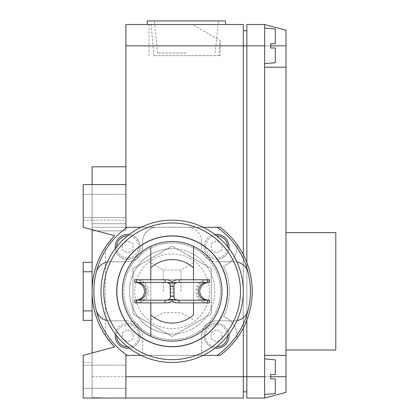<?xml version="1.0" encoding="UTF-8"?>
<svg xmlns="http://www.w3.org/2000/svg" width="419" height="419" viewBox="0 0 419 419"><rect width="100%" height="100%" fill="white"/><g stroke="black" fill="none" stroke-linecap="round" stroke-linejoin="round"><path stroke-width="0.31" stroke-dasharray="2.1 1.57" d="M135.683 279.761C142.706 280.447 146.556 284.302 147.242 291.325C146.556 298.344 142.706 302.199 135.683 302.885L137.406 302.885A11.564 11.014 90 0 0 148.42 291.325A11.564 11.014 90 0 0 137.406 279.761L178.358 279.761M165.845 300.219L178.447 300.219M134.792 282.432L209.5 282.432M134.792 279.761L209.5 279.761M135.683 302.885L178.358 302.885M134.792 302.885L209.5 302.885M134.792 300.219L209.5 300.219M165.845 282.432L178.447 282.432M174.121 284.234C173.393 284.873 173.393 297.778 174.121 298.412M170.172 284.234C170.9 284.873 170.9 297.778 170.172 298.412M172.146 300.873L172.146 281.778M137.406 302.885L165.934 302.885M137.406 279.761L165.934 279.761M206.886 302.885L208.61 302.885L206.886 302.885A11.564 11.014 90 0 1 195.872 291.325A11.564 11.014 90 0 1 206.886 279.761M172.146 346.466A55.14 55.14 0 0 1 117.006 291.325A55.14 55.14 0 0 1 172.146 236.18A55.14 55.14 0 0 1 227.287 291.325A55.14 55.14 0 0 1 172.146 346.466A55.14 55.14 0 0 1 117.006 291.325A55.14 55.14 0 0 1 172.146 236.18A55.14 55.14 0 0 1 227.287 291.325A55.14 55.14 0 0 1 172.146 346.466A55.14 55.14 0 0 1 117.006 291.325A55.14 55.14 0 0 1 172.146 236.18A55.14 55.14 0 0 1 227.287 291.325A55.14 55.14 0 0 1 172.146 346.466A55.14 55.14 0 0 1 117.006 291.325A55.14 55.14 0 0 1 172.146 236.18A55.14 55.14 0 0 1 227.287 291.325A55.14 55.14 0 0 1 172.146 346.466A55.14 55.14 0 0 1 117.006 291.325A55.14 55.14 0 0 1 172.146 236.18A55.14 55.14 0 0 1 227.287 291.325A55.14 55.14 0 0 1 172.146 346.466M172.146 362.477A71.151 71.151 0 0 0 243.298 291.325A71.151 71.151 0 0 0 172.146 220.174A71.151 71.151 0 0 0 100.995 291.325A71.151 71.151 0 0 0 172.146 362.477A71.151 71.151 0 0 0 243.298 291.325A71.151 71.151 0 0 0 172.146 220.174A71.151 71.151 0 0 0 100.995 291.325A71.151 71.151 0 0 0 172.146 362.477A71.151 71.151 0 0 0 243.298 291.325A71.151 71.151 0 0 0 172.146 220.174A71.151 71.151 0 0 0 100.995 291.325A71.151 71.151 0 0 0 172.146 362.477A71.151 71.151 0 0 0 243.298 291.325A71.151 71.151 0 0 0 172.146 220.174A71.151 71.151 0 0 0 100.995 291.325A71.151 71.151 0 0 0 172.146 362.477A71.151 71.151 0 0 0 243.298 291.325A71.151 71.151 0 0 0 172.146 220.174A71.151 71.151 0 0 0 100.995 291.325A71.151 71.151 0 0 0 172.146 362.477M147.242 20.95L225.511 20.95M186.376 24.506L147.242 24.506L225.511 24.506L151.154 24.506L192.567 24.506L220.174 40.517L192.567 24.506L186.376 24.506M186.376 52.967L157.56 52.967L186.376 52.967M133.012 268.741L133.012 313.904A45.179 45.179 0 0 0 133.022 313.925L172.136 336.504A45.179 45.179 0 0 0 172.157 336.504L211.27 313.925A45.179 45.179 0 0 0 211.281 313.904L211.281 268.741L172.157 246.142A45.179 45.179 0 0 0 172.136 246.142L133.022 268.726A45.179 45.179 0 0 0 133.012 268.741A45.179 45.179 0 0 1 133.022 268.726L172.136 246.142A45.179 45.179 0 0 1 172.157 246.142L211.27 268.726A45.179 45.179 0 0 1 211.281 268.741A45.179 45.179 0 0 0 211.27 268.726L211.281 313.904A45.179 45.179 0 0 1 211.27 313.925L172.157 336.504A45.179 45.179 0 0 1 172.136 336.504L133.022 313.925A45.179 45.179 0 0 1 133.012 313.904L133.012 268.741M134.798 291.325A37.349 37.349 0 0 1 172.146 253.977A37.349 37.349 0 0 1 209.495 291.325A37.349 37.349 0 0 1 172.146 328.674A37.349 37.349 0 0 1 134.798 291.325M172.146 243.01A48.311 48.311 0 0 0 123.835 291.325A48.311 48.311 0 0 0 172.146 339.636A48.311 48.311 0 0 0 220.457 291.325A48.311 48.311 0 0 0 172.146 243.01A48.311 48.311 0 0 0 123.835 291.325A48.311 48.311 0 0 0 172.146 339.636A48.311 48.311 0 0 0 220.457 291.325A48.311 48.311 0 0 0 172.146 243.01M172.146 235.902A55.423 55.423 0 0 0 116.723 291.325A55.423 55.423 0 0 0 172.146 346.743A55.423 55.423 0 0 0 227.569 291.325A55.423 55.423 0 0 0 172.146 235.902A55.423 55.423 0 0 0 116.723 291.325A55.423 55.423 0 0 0 172.146 346.743A55.423 55.423 0 0 0 227.569 291.325A55.423 55.423 0 0 0 172.146 235.902A55.423 55.423 0 0 0 116.723 291.325A55.423 55.423 0 0 0 172.146 346.743A55.423 55.423 0 0 0 227.569 291.325A55.423 55.423 0 0 0 172.146 235.902A55.423 55.423 0 0 0 116.723 291.325A55.423 55.423 0 0 0 172.146 346.743A55.423 55.423 0 0 0 227.569 291.325A55.423 55.423 0 0 0 172.146 235.902A55.423 55.423 0 0 0 116.723 291.325A55.423 55.423 0 0 0 172.146 346.743A55.423 55.423 0 0 0 227.569 291.325A55.423 55.423 0 0 0 172.146 235.902A55.423 55.423 0 0 0 116.723 291.325A55.423 55.423 0 0 0 172.146 346.743A55.423 55.423 0 0 0 227.569 291.325A55.423 55.423 0 0 0 172.146 235.902A55.423 55.423 0 0 0 116.723 291.325A55.423 55.423 0 0 0 172.146 346.743A55.423 55.423 0 0 0 227.569 291.325A55.423 55.423 0 0 0 172.146 235.902A55.423 55.423 0 0 0 116.723 291.325A55.423 55.423 0 0 0 172.146 346.743A55.423 55.423 0 0 0 227.569 291.325A55.423 55.423 0 0 0 172.146 235.902A55.423 55.423 0 0 0 116.723 291.325A55.423 55.423 0 0 0 172.146 346.743A55.423 55.423 0 0 0 227.569 291.325A55.423 55.423 0 0 0 172.146 235.902A55.423 55.423 0 0 0 116.723 291.325A55.423 55.423 0 0 0 172.146 346.743A55.423 55.423 0 0 0 227.569 291.325A55.423 55.423 0 0 0 172.146 235.902A55.423 55.423 0 0 0 116.723 291.325A55.423 55.423 0 0 0 172.146 346.743A55.423 55.423 0 0 0 227.569 291.325A55.423 55.423 0 0 0 172.146 235.902M172.146 334.016A42.691 42.691 0 0 1 129.455 291.325A42.691 42.691 0 0 1 172.146 248.635A42.691 42.691 0 0 0 129.455 291.325A42.691 42.691 0 0 0 172.146 334.016A42.691 42.691 0 0 0 214.837 291.325A42.691 42.691 0 0 0 172.146 248.635A42.691 42.691 0 0 1 214.837 291.325A42.691 42.691 0 0 1 172.146 334.016M172.146 341.129A49.803 49.803 0 0 0 221.95 291.325A49.803 49.803 0 0 0 172.146 241.517A49.803 49.803 0 0 0 122.338 291.325A49.803 49.803 0 0 0 172.146 341.129M150.798 279.761L150.798 302.885M163.253 291.325L163.253 269.977L163.253 291.325M150.798 267.814L150.798 314.831M181.039 291.325L181.039 269.977L181.039 291.325M193.489 314.831L193.489 267.814M285.988 350.022L285.988 232.624L285.988 350.022M264.64 394.494L264.64 358.915L275.314 359.853L275.314 374.57L270.69 374.57L275.314 374.57L275.314 359.853L275.314 374.57L270.69 374.57L270.69 378.839L270.69 374.57L270.69 378.839L275.314 378.839L275.314 393.556L264.64 394.494L264.64 358.915M264.64 63.641L264.64 28.063L275.314 29L275.314 43.717L270.69 43.717L275.314 43.717L275.314 29L275.314 43.717L270.69 43.717L270.69 47.986L270.69 43.717L270.69 47.986L275.314 47.986L275.314 62.709L264.64 63.641L264.64 28.063M275.314 378.839L270.69 378.839L275.314 378.839L275.314 393.556L275.314 378.839M275.314 47.986L270.69 47.986L275.314 47.986L275.314 62.709L275.314 47.986M216.613 323.342A12.45 12.45 0 0 1 228.957 334.158A12.45 12.45 0 0 0 216.613 323.342A12.45 12.45 0 0 1 229.067 335.792A12.45 12.45 0 0 1 216.613 348.247A12.45 12.45 0 0 1 204.163 335.792A12.45 12.45 0 0 1 216.613 323.342A12.45 12.45 0 0 0 204.189 334.975A12.45 12.45 0 0 0 214.978 348.137M216.613 234.404A12.45 12.45 0 0 1 229.067 246.854A12.45 12.45 0 0 1 216.613 259.303A12.45 12.45 0 0 0 228.957 248.488A12.45 12.45 0 0 1 216.613 259.303A12.45 12.45 0 0 1 204.163 246.854A12.45 12.45 0 0 1 216.613 234.404M127.675 234.404A12.45 12.45 0 0 1 140.129 246.854A12.45 12.45 0 0 1 127.675 259.303A12.45 12.45 0 0 0 140.103 247.676A12.45 12.45 0 0 0 129.314 234.509A12.45 12.45 0 0 1 140.103 247.676A12.45 12.45 0 0 1 127.675 259.303A12.45 12.45 0 0 1 115.225 246.854A12.45 12.45 0 0 1 127.675 234.404M127.675 323.342A12.45 12.45 0 0 1 140.103 334.975A12.45 12.45 0 0 1 129.314 348.137A12.45 12.45 0 0 0 140.103 334.975A12.45 12.45 0 0 0 127.675 323.342A12.45 12.45 0 0 1 140.129 335.792A12.45 12.45 0 0 1 127.675 348.247A12.45 12.45 0 0 1 115.225 335.792A12.45 12.45 0 0 1 127.675 323.342A12.45 12.45 0 0 0 115.335 334.158M133.012 338.871L127.675 341.956L122.338 338.871L122.338 332.712L127.675 329.633L133.012 332.712L133.012 338.871L127.675 341.956L122.338 338.871L122.338 332.712L127.675 329.633L133.012 332.712L133.012 338.871M203.121 355.375L142.617 355.375L142.617 335.792A14.943 14.943 0 0 0 127.675 320.849A14.943 14.943 0 0 1 142.617 335.792L142.617 355.375L141.166 355.375M107.295 320.598A14.23 14.23 0 0 0 109.967 320.849L127.675 320.849L109.967 320.849A14.23 14.23 0 0 1 96.145 310.018M133.012 249.934L127.675 253.018L122.338 249.934L122.338 243.774L127.675 240.695L133.012 243.774L133.012 249.934L127.675 253.018L122.338 249.934L122.338 243.774L127.675 240.695L133.012 243.774L133.012 249.934M115.335 248.488A12.45 12.45 0 0 0 127.675 259.303M141.166 227.271L203.121 227.271M107.295 262.048A14.23 14.23 0 0 1 109.967 261.796L127.675 261.796A14.943 14.943 0 0 0 142.617 246.854A14.943 14.943 0 0 1 127.675 261.796L109.967 261.796A14.23 14.23 0 0 0 96.145 272.628M142.617 241.517L142.617 246.854L142.617 241.517A14.23 14.23 0 0 1 156.847 227.287A14.23 14.23 0 0 0 142.617 241.517M187.445 227.287L156.847 227.287L187.445 227.287A14.23 14.23 0 0 1 201.675 241.517A14.23 14.23 0 0 0 187.445 227.287M201.675 246.854L201.675 241.517L201.675 246.854A14.943 14.943 0 0 0 216.613 261.796A14.943 14.943 0 0 1 201.675 246.854M236.997 262.048A14.23 14.23 0 0 0 234.326 261.796L216.613 261.796L234.326 261.796A14.23 14.23 0 0 1 248.148 272.628M221.95 249.934L216.613 253.018L211.281 249.934L211.281 243.774L216.613 240.695L221.95 243.774L221.95 249.934L216.613 253.018L211.281 249.934L211.281 243.774L216.613 240.695L221.95 243.774L221.95 249.934M214.978 234.509A12.45 12.45 0 0 0 204.189 247.676A12.45 12.45 0 0 0 216.613 259.303M221.95 338.871L216.613 341.956L211.281 338.871L211.281 332.712L216.613 329.633L221.95 332.712L221.95 338.871L216.613 341.956L211.281 338.871L211.281 332.712L216.613 329.633L221.95 332.712L221.95 338.871M236.997 320.598A14.23 14.23 0 0 1 234.326 320.849L216.613 320.849A14.943 14.943 0 0 0 201.675 335.792A14.943 14.943 0 0 1 216.613 320.849L234.326 320.849A14.23 14.23 0 0 0 248.148 310.018M201.675 355.375L201.675 335.792L201.675 355.375M335.792 232.624L335.792 350.022M127.146 355.359L217.147 355.359A78.264 78.264 0 0 1 217.121 355.375L127.172 355.375A78.264 78.264 0 0 1 127.146 355.359A78.264 78.264 0 0 1 127.146 227.287L217.147 227.287A78.264 78.264 0 0 0 217.121 227.271L127.172 227.271A78.264 78.264 0 0 0 127.146 227.287M193.489 302.885L193.489 279.761M217.147 227.287A78.264 78.264 0 0 1 217.147 355.359M264.64 67.197L285.988 67.197L264.64 67.197L264.64 355.359L285.988 355.359L264.64 355.359L264.64 398.05L264.64 376.707L264.64 398.05L246.854 398.05L246.854 24.506L264.64 24.506L264.64 67.197L285.988 67.197L285.988 30.226L264.64 24.506L264.64 45.854L264.64 24.506M246.854 262.587L246.854 320.058M109.762 398.05L92.101 397.521L92.101 352.976L83.208 355.359L83.208 398.05L109.762 398.05L92.101 398.05L92.101 320.388L83.208 320.388L83.208 262.257L92.101 262.257L92.101 230.843L125.899 230.843L125.899 24.506L243.298 24.506L243.298 391.823L243.298 45.854L246.854 45.854L246.854 30.734L246.854 376.707L246.854 45.854L285.988 45.854M246.854 391.823L246.854 376.707L246.854 391.823L243.298 391.823M264.64 398.05L285.988 392.331L285.988 355.359L264.64 355.359M285.988 67.197L285.988 355.359M243.298 327.993L243.298 254.652M125.899 45.854L243.298 45.854L243.298 30.734L243.298 398.05L92.101 398.05L92.101 397.521M125.899 223.73L92.101 223.73L125.899 223.73L92.101 223.73L92.101 184.596L92.101 230.843L92.101 223.73L92.101 230.843L125.899 230.843L92.101 230.843L125.899 230.843L125.899 166.809L125.899 227.287L220.174 227.287A80.045 80.045 0 0 1 236.908 244.282A20.458 20.458 0 0 1 223.568 266.091A57.277 57.277 0 0 1 223.568 316.555A20.458 20.458 0 0 1 236.908 338.363A80.045 80.045 0 0 0 236.908 244.282A20.458 20.458 0 0 1 223.568 266.091A57.277 57.277 0 0 1 223.568 316.555A20.458 20.458 0 0 1 236.908 338.363A80.045 80.045 0 0 1 220.174 355.359L125.899 355.359L125.899 398.05M243.298 30.734L246.854 30.734M125.899 227.287L92.101 227.287L92.101 220.174L92.101 227.287L125.899 227.287L125.899 184.596L125.899 227.287M92.101 223.73L92.101 184.596L92.101 229.67L83.208 227.287L83.208 184.596L92.101 184.596L92.101 166.809L92.101 184.596L92.101 166.809L125.899 166.809M92.101 262.257L92.101 320.388M105.379 335.472L105.379 247.173A80.045 80.045 0 0 0 105.379 335.472L114.591 346.953L92.101 352.976M83.208 217.503L83.208 194.379L83.208 217.503L125.899 217.503L125.899 194.379L125.899 217.503L83.208 217.503M125.899 184.596L92.101 184.596L125.899 184.596L92.101 184.596L125.899 184.596L92.101 184.596L92.101 220.174L125.899 220.174M105.379 247.173L114.591 235.698L92.101 229.67M83.208 388.266L83.208 365.143L83.208 388.266L125.899 388.266L125.899 365.143L125.899 388.266L83.208 388.266M125.899 194.379L83.208 194.379L125.899 194.379M125.899 365.143L83.208 365.143L125.899 365.143M184.596 55.638L220.174 55.638L184.596 55.638M186.376 55.638L153.925 55.638L186.376 55.638M184.596 24.506L149.023 24.506L184.596 24.506M172.146 359.67A68.349 68.349 0 0 0 240.496 291.325A68.349 68.349 0 0 0 172.146 222.976A68.349 68.349 0 0 0 103.797 291.325A68.349 68.349 0 0 0 172.146 359.67A68.349 68.349 0 0 0 240.496 291.325A68.349 68.349 0 0 0 172.146 222.976A68.349 68.349 0 0 0 103.797 291.325A68.349 68.349 0 0 0 172.146 359.67A68.349 68.349 0 0 0 240.496 291.325A68.349 68.349 0 0 0 172.146 222.976A68.349 68.349 0 0 0 103.797 291.325A68.349 68.349 0 0 0 172.146 359.67A68.349 68.349 0 0 0 240.496 291.325A68.349 68.349 0 0 0 172.146 222.976A68.349 68.349 0 0 0 103.797 291.325A68.349 68.349 0 0 0 172.146 359.67A68.349 68.349 0 0 0 240.496 291.325A68.349 68.349 0 0 0 172.146 222.976A68.349 68.349 0 0 0 103.797 291.325A68.349 68.349 0 0 0 172.146 359.67A68.349 68.349 0 0 0 240.496 291.325A68.349 68.349 0 0 0 172.146 222.976A68.349 68.349 0 0 0 103.797 291.325A68.349 68.349 0 0 0 172.146 359.67A68.349 68.349 0 0 0 240.496 291.325A68.349 68.349 0 0 0 172.146 222.976A68.349 68.349 0 0 0 103.797 291.325A68.349 68.349 0 0 0 172.146 359.67A68.349 68.349 0 0 0 240.496 291.325A68.349 68.349 0 0 0 172.146 222.976A68.349 68.349 0 0 0 103.797 291.325A68.349 68.349 0 0 0 172.146 359.67A68.349 68.349 0 0 0 240.496 291.325A68.349 68.349 0 0 0 172.146 222.976A68.349 68.349 0 0 0 103.797 291.325A68.349 68.349 0 0 0 172.146 359.67A68.349 68.349 0 0 0 240.496 291.325A68.349 68.349 0 0 0 172.146 222.976A68.349 68.349 0 0 0 103.797 291.325A68.349 68.349 0 0 0 172.146 359.67A68.349 68.349 0 0 0 240.496 291.325A68.349 68.349 0 0 0 172.146 222.976A68.349 68.349 0 0 0 103.797 291.325A68.349 68.349 0 0 0 172.146 359.67M227.643 335.849A11.03 11.03 0 0 0 216.613 324.767A11.03 11.03 0 0 0 205.588 335.792A11.03 11.03 0 0 0 216.67 346.822M216.67 235.824A11.03 11.03 0 0 0 205.588 246.854A11.03 11.03 0 0 0 216.613 257.884A11.03 11.03 0 0 0 227.643 246.796M116.65 246.796A11.03 11.03 0 0 0 127.675 257.884A11.03 11.03 0 0 0 138.705 246.854A11.03 11.03 0 0 0 127.622 235.824M127.622 346.822A11.03 11.03 0 0 0 138.705 335.792A11.03 11.03 0 0 0 127.675 324.767A11.03 11.03 0 0 0 116.65 335.849M92.101 376.707L270.69 376.707M264.64 376.707L285.988 376.707M264.64 45.854L270.69 45.854M83.208 220.174L92.101 220.174M83.208 362.477L92.101 362.477M208.61 302.885C201.586 302.199 197.731 298.344 197.05 291.325C197.731 284.302 201.586 280.447 208.61 279.761M215.193 52.967L218.393 20.95M193.489 262.792L181.039 269.977L163.253 269.977L150.798 262.792M150.798 319.859L163.253 312.668L181.039 312.668L193.489 319.859M157.56 52.967L154.36 20.95M220.174 55.638L220.174 40.517L218.828 55.638M153.925 55.638L151.154 24.506M149.023 55.638L149.023 24.506"/><path stroke-width="0.63" d="M164.913 282.432L134.792 282.432L134.792 279.761L165.934 279.761A11.564 11.014 -90 0 1 172.146 281.778L172.146 283.176L179.379 282.432L176.839 282.584L174.959 283.364L174.121 284.234L173.932 286.439L174.121 298.412L175.807 299.753L179.379 300.219L179.206 300.46L172.146 299.47L164.913 300.219L167.453 300.067L169.334 299.281L170.172 298.412L170.36 296.212L170.172 284.234L168.16 282.773L164.913 282.432L172.146 283.176M172.146 299.47L172.146 300.873A11.564 11.014 -90 0 1 165.934 302.885L134.792 302.885L134.792 300.219L164.913 300.219M179.206 300.46L179.206 302.885L178.358 302.885A11.564 11.014 90 0 1 172.146 300.873M179.379 300.219L209.5 300.219L209.5 302.885L179.206 302.885M165.086 302.885L165.086 300.46M165.086 282.191L165.086 279.761M172.146 281.778A11.564 11.014 90 0 1 178.358 279.761L179.206 279.761L179.206 282.191M179.206 279.761L209.5 279.761L209.5 282.432L179.379 282.432M172.146 362.477A71.151 71.151 0 0 0 243.298 291.325A71.151 71.151 0 0 0 172.146 220.174A71.151 71.151 0 0 0 100.995 291.325A71.151 71.151 0 0 0 172.146 362.477M225.511 24.506L225.511 20.95L147.242 20.95L147.242 24.506M172.146 235.902A55.423 55.423 0 0 0 116.723 291.325A55.423 55.423 0 0 0 172.146 346.743A55.423 55.423 0 0 0 227.569 291.325A55.423 55.423 0 0 0 172.146 235.902M150.798 302.885L150.798 336.321A49.803 49.803 0 0 0 221.95 291.325A49.803 49.803 0 0 0 150.798 246.325L150.798 279.761M193.489 279.761L193.489 267.814A31.755 31.755 0 0 0 150.798 267.814L150.798 246.325A49.803 49.803 0 0 0 150.798 336.321L150.798 314.831A31.755 31.755 0 0 0 193.489 314.831L193.489 302.885M193.489 267.814L193.489 246.325L193.489 267.814M285.988 232.624L335.792 232.624L335.792 350.022L285.988 350.022M264.64 358.915L275.314 359.853L275.314 374.57L270.69 374.57L270.69 378.839L275.314 378.839L275.314 393.556L264.64 394.494M264.64 28.063L275.314 29L275.314 43.717L270.69 43.717L270.69 47.986L275.314 47.986L275.314 62.709L264.64 63.641M216.613 348.247A12.45 12.45 0 0 0 228.957 334.158A12.45 12.45 0 0 1 214.978 348.137M216.613 234.404A12.45 12.45 0 0 1 228.957 248.488A12.45 12.45 0 0 0 214.978 234.509M127.675 234.404A12.45 12.45 0 0 1 129.314 234.509A12.45 12.45 0 0 0 115.335 248.488M127.675 348.247A12.45 12.45 0 0 0 129.314 348.137A12.45 12.45 0 0 1 115.335 334.158M141.166 355.375L127.172 355.375A78.264 78.264 0 0 1 96.145 310.018A14.23 14.23 0 0 0 107.295 320.598M203.121 227.271L217.121 227.271A78.264 78.264 0 0 1 248.148 272.628A14.23 14.23 0 0 0 236.997 262.048M107.295 262.048A14.23 14.23 0 0 0 96.145 272.628A78.264 78.264 0 0 1 127.172 227.271L141.166 227.271M236.997 320.598A14.23 14.23 0 0 0 248.148 310.018A78.264 78.264 0 0 1 217.121 355.375L203.121 355.375M248.148 272.628A78.264 78.264 0 0 1 248.148 310.018M96.145 310.018A78.264 78.264 0 0 1 96.145 272.628M127.146 227.287L125.899 227.287L125.899 184.596L83.208 184.596L83.208 227.287L114.591 235.698A80.045 80.045 0 0 0 114.591 346.953L83.208 355.359L83.208 398.05L243.298 398.05L243.298 327.993M127.146 355.359L125.899 355.359L125.899 398.05M217.147 355.359L220.174 355.359A80.045 80.045 0 0 0 220.174 227.287L217.147 227.287M264.64 24.506L285.988 30.226L285.988 67.197L264.64 67.197L264.64 24.506L246.854 24.506L246.854 262.587M246.854 320.058L246.854 398.05L264.64 398.05L264.64 355.359L285.988 355.359L285.988 392.331L264.64 398.05M285.988 355.359L285.988 67.197M264.64 355.359L264.64 67.197M243.298 391.823L246.854 391.823M243.298 254.652L243.298 24.506L125.899 24.506L125.899 184.596M243.298 30.734L246.854 30.734M125.899 166.809L92.101 166.809L92.101 184.596M92.101 262.257L83.208 262.257L83.208 320.388L92.101 320.388M92.101 352.976L92.101 229.67M137.406 300.219A8.893 8.474 90 0 0 145.88 291.325A8.893 8.474 90 0 0 137.406 282.432M206.886 282.432A8.893 8.474 -90 0 0 198.412 291.325A8.893 8.474 -90 0 0 206.886 300.219M136.557 282.432L136.557 279.761M136.557 302.885L136.557 300.219M170.36 296.212L173.932 296.212M170.36 286.439L173.932 286.439M207.73 300.219L207.73 302.885M207.73 279.761L207.73 282.432M172.146 222.976A68.349 68.349 0 0 0 103.797 291.325A68.349 68.349 0 0 0 172.146 359.67A68.349 68.349 0 0 0 240.496 291.325A68.349 68.349 0 0 0 172.146 222.976M216.67 346.822A11.03 11.03 0 0 0 227.643 335.849M227.643 246.796A11.03 11.03 0 0 0 216.67 235.824M116.65 335.849A11.03 11.03 0 0 0 127.622 346.822M127.622 235.824A11.03 11.03 0 0 0 116.65 246.796M270.69 376.707L285.988 376.707M270.69 45.854L285.988 45.854M125.899 376.707L264.64 376.707M125.899 45.854L264.64 45.854M92.101 271.758L83.208 271.758M92.101 310.888L83.208 310.888M135.683 282.432C141.083 282.956 144.047 285.92 144.576 291.325C144.047 296.725 141.083 299.69 135.683 300.219M208.61 282.432C203.21 282.956 200.245 285.92 199.716 291.325C200.245 296.725 203.21 299.69 208.61 300.219"/></g></svg>
